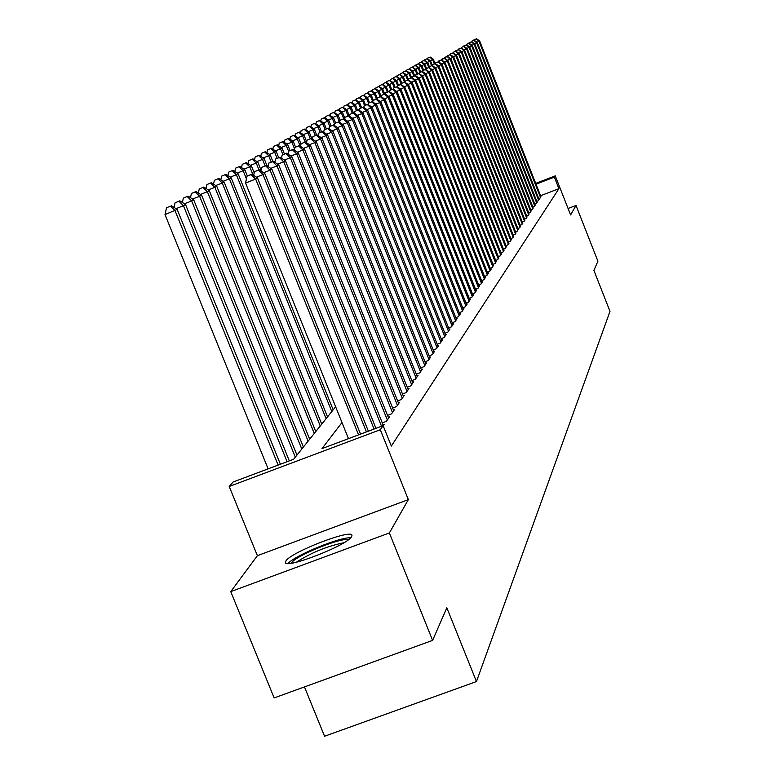 <?xml version="1.0" encoding="UTF-8"?>
<svg xmlns="http://www.w3.org/2000/svg" width="775" height="775" viewBox="0 0 775 775"><rect width="100%" height="100%" fill="white"/><g stroke="black" fill="none" stroke-linecap="round" stroke-linejoin="round"><path stroke-width="1.16" d="M285.907 560.974L285.442 561.991C282.284 570.439 347.433 545.503 351.53 536.678L351.879 535.806C354.369 527.688 291.08 551.858 285.907 560.974M304.468 686.921L324.56 736.25L476.46 681.554L609.993 311.366L593.902 270.417L597.913 261.223L576.009 205.453L568.075 208.494M476.46 681.554L446.826 607.784L432.615 640.382L274.156 697.926L230.747 591.616L389.37 532.958L408.357 499.623L380.293 429.738L229.216 486.477L233.091 482.011L293.618 459.265L335.623 406.749M408.357 499.623L257.377 555.675L230.747 591.616M257.377 555.675L229.216 486.477M432.615 640.382L389.37 532.958M538.712 198.555L540.194 197.983L540.882 196.511M536.784 201.326L538.296 200.744L538.983 199.252M534.818 204.145L536.358 203.554L537.065 202.042M532.822 207.022L534.392 206.412L535.108 204.871M530.798 209.938L532.386 209.318L533.113 207.758M528.734 212.902L530.352 212.273L531.098 210.684M526.642 215.915L528.288 215.285L529.034 213.667M524.501 218.986L526.177 218.337L526.942 216.69M522.331 222.105L524.036 221.447L524.811 219.771M520.122 225.283L521.856 224.614L522.65 222.909M517.874 228.518L519.637 227.84L520.442 226.106M515.588 231.803L517.38 231.115L518.204 229.352M513.253 235.154L515.084 234.457L515.917 232.655M510.88 238.564L512.74 237.857L513.592 236.017M508.458 242.042L510.357 241.316L511.229 239.446M505.998 245.578L507.935 244.842L508.817 242.933M503.488 249.182L505.465 248.426L506.356 246.489M500.931 252.853L502.946 252.088L503.857 250.112M498.325 256.603L500.379 255.818L501.309 253.803M495.671 260.41L497.763 259.615L498.712 257.562M492.958 264.304L495.089 263.49L496.058 261.398M490.197 268.266L492.377 267.433L493.365 265.312M487.388 272.316L489.597 271.463L491.272 269.041L490.604 269.293M484.511 276.433L486.768 275.571L488.473 273.1L487.795 273.352M481.575 280.647L483.891 279.765L485.625 277.237L484.937 277.498M478.582 284.938L480.946 284.037L482.718 281.461L482.011 281.732M475.53 289.317L477.933 288.407L479.744 285.772L479.028 286.052M472.411 293.793L474.872 292.863L476.722 290.179L475.986 290.451M469.233 298.365L471.733 297.406L473.622 294.665L472.876 294.955M465.978 303.025L468.536 302.056L470.464 299.257L469.698 299.547M462.656 307.791L465.271 306.803L467.238 303.936L466.453 304.236M459.255 312.664L461.929 311.647L463.944 308.731L463.14 309.031M455.787 317.643L458.519 316.607L460.573 313.613L459.759 313.923M452.232 322.729L455.032 321.664L457.134 318.612L456.301 318.932M448.609 327.932L451.467 326.847L453.617 323.727L452.765 324.047M444.889 333.25L447.824 332.146L450.013 328.949L449.142 329.278M441.091 338.694L444.085 337.561L446.342 334.296L445.441 334.635M437.207 344.265L440.268 343.102L442.573 339.76L441.653 340.109M433.225 349.971L436.364 348.779L438.718 345.359L437.778 345.718M429.147 355.802L432.363 354.592L434.775 351.085L433.816 351.453M424.971 361.78L428.265 360.54L430.735 356.955L429.757 357.323M420.699 367.912L424.07 366.633L426.599 362.962L425.591 363.339M416.311 374.18L419.769 372.872L422.365 369.113L421.329 369.501M411.816 380.612L415.371 379.275L418.025 375.42L416.969 375.817M407.204 387.209L410.847 385.834L413.569 381.881L412.484 382.288M402.477 393.981L406.216 392.567L409.006 388.507L407.892 388.934M397.623 400.917L401.46 399.474L404.327 395.308L403.184 395.744M392.644 408.037L396.577 406.555L399.522 402.283L398.35 402.729M387.529 415.361L391.569 413.831L394.591 409.442L393.39 409.897M382.269 422.869L386.425 421.309L389.525 416.795L388.294 417.27M383.238 425.94L384.332 424.351L383.053 424.826M341.978 422.53L322.003 448.599L383.121 425.64L391.327 446.08L558.911 188.683L540.572 195.736M535.709 183.394L555.249 175.857L570.603 214.937L576.009 205.453M555.249 175.857L554.367 177.126L536.029 184.198M558.911 188.683L554.367 177.126M383.121 425.64L380.293 429.738M358.563 434.862L255.663 179.083L257.513 177.95L360.549 434.116M348.469 438.65L245.549 183.055L255.663 179.083L251.042 174.598L251.788 174.142L246.993 176.177L251.042 174.598M246.993 176.177L245.549 183.055M257.513 177.95L251.788 174.142M280.395 464.235L177.165 209.424L165.007 214.607L268.121 468.846M170.519 206.169L166.518 207.739L170.519 206.169L175.043 210.674L278.128 465.087M171.382 205.675L177.165 209.424M165.007 214.607L166.518 207.739M291.39 563.202L291.681 562.708C295.44 555.752 342.821 536.629 348.091 539.933M350.581 537.831C340.341 536.746 294.752 555.442 288.145 563.454M343.838 542.752C326.837 546.259 311.027 552.749 296.399 562.224M366.43 431.907L262.987 174.578L264.779 173.464L368.367 431.181M258.414 170.151L254.423 171.711L258.414 170.151L262.987 174.578L256.351 177.175M254.423 171.711L253.657 175.382M264.779 173.464L259.141 169.715M374.083 429.03L270.097 170.19L271.841 169.115L375.962 428.323M265.583 165.831L261.65 167.371L265.583 165.831L270.097 170.19L263.655 172.718M261.65 167.371L260.913 170.897M271.841 169.115L266.29 165.404M381.523 426.24L277.014 165.928L278.709 164.881L383.402 425.698M272.558 161.636L268.673 163.157L272.558 161.636L277.014 165.928L270.746 168.388M268.673 163.157L267.966 166.528M278.709 164.881L273.246 161.219M387.335 419.982L283.737 161.781L285.394 160.754L388.633 418.103M279.339 157.548L275.512 159.049L279.339 157.548L283.737 161.781L277.653 164.164M275.512 159.049L274.834 162.285M285.394 160.754L280.007 157.141M289.308 460.883L185.535 204.523L183.462 205.743L287.099 461.716M179.829 200.822L175.043 202.847L179.829 200.822L185.535 204.523M178.996 201.297L183.462 205.743L175.993 208.669M174.055 207.409L175.043 202.847M296.951 455.109L193.663 199.756L191.648 200.938L295.304 457.153M188.054 196.104L183.336 198.1L188.054 196.104L193.663 199.756M187.24 196.569L191.648 200.938L184.392 203.786M182.387 202.478L183.336 198.1M303.393 447.049L201.568 195.126L199.611 196.269L301.795 449.045M196.046 191.512L191.406 193.469L196.046 191.512L201.568 195.126M195.252 191.968L199.611 196.269L192.558 199.039M190.495 197.693L191.406 193.469M309.671 439.202L209.269 190.611L207.361 191.735L308.111 441.14M203.825 187.046L199.252 188.974L203.825 187.046L209.269 190.611M203.05 187.482L207.361 191.735L200.493 194.418M198.381 193.043L199.252 188.974M392.46 412.552L290.296 157.742L291.904 156.753L393.719 410.721M285.936 153.566L282.158 155.048L285.936 153.566L290.296 157.742L284.367 160.067M282.158 155.048L281.519 158.158M291.904 156.753L286.595 153.179M315.774 431.568L216.758 186.223L214.898 187.308L314.262 433.457M211.391 182.697L206.896 184.595L211.391 182.697L216.758 186.223M210.645 183.123L214.898 187.308L208.223 189.933M206.053 188.509L206.896 184.595M397.439 405.306L296.67 153.808L298.239 152.84L398.67 403.523M292.369 149.701L288.639 151.164L292.369 149.701L296.67 153.808L290.896 156.075M288.639 151.164L288.019 154.138M298.239 152.84L292.998 149.313M321.722 424.128L224.053 181.951L222.241 183.007L320.249 425.969M218.763 178.463L214.336 180.333L218.763 178.463L224.053 181.951M218.037 178.88L222.241 183.007L215.741 185.554M213.532 184.101L214.336 180.333M402.302 398.253L302.88 149.982L304.401 149.042L403.494 396.519M298.627 145.923L294.946 147.376L298.627 145.923L302.88 149.982L297.261 152.191M294.946 147.376L294.355 150.224M304.401 149.042L299.247 145.555M327.525 416.882L231.153 177.785L229.4 178.812L326.091 418.674M225.942 174.336L221.582 176.177L225.942 174.336L231.153 177.785M225.234 174.743L229.4 178.812L223.064 181.302M220.807 179.81L221.582 176.177M407.03 391.375L308.925 146.252L310.417 145.332L408.202 389.689M304.73 142.251L301.088 143.685L304.73 142.251L308.925 146.252L303.451 148.403M301.088 143.685L300.526 146.417M310.417 145.332L305.331 141.893M333.173 409.82L238.08 173.726L236.365 174.733L331.778 411.564M232.946 170.316L228.644 172.137L232.946 170.316L238.08 173.726M232.248 170.713L236.365 174.733L230.194 177.146M227.898 175.625L228.644 172.137M411.651 384.681L314.824 142.619L316.278 141.728L412.784 383.024M310.668 138.677L307.074 140.081L310.668 138.677L314.824 142.619L309.496 144.712M307.074 140.081L306.542 142.707M316.278 141.728L311.259 138.318M247.332 175.983L244.832 169.764L243.156 170.752L246.431 178.87M239.766 166.402L235.523 168.194L239.766 166.402L244.832 169.764M239.088 166.79L243.156 170.752L237.15 173.106M234.806 171.556L235.523 168.194M416.146 378.142L320.569 139.074L321.983 138.202L417.25 376.534M316.462 135.179L312.916 136.574L316.462 135.179L320.569 139.074L315.377 141.118M312.916 136.574L312.403 139.093M321.983 138.202L317.033 134.84M254.19 172.835L251.41 165.908L249.782 166.867L253.047 174.976M246.411 162.585L242.236 164.348L246.411 162.585L251.41 165.908M245.752 162.963L249.782 166.867L243.922 169.163M241.548 167.584L242.236 164.348M420.534 371.767L326.178 135.615L327.554 134.773L421.61 370.208M322.119 131.779L318.612 133.155L322.119 131.779L326.178 135.615L321.112 137.611M318.612 133.155L318.118 135.577M327.554 134.773L322.671 131.44M261.059 170.19L257.823 162.149L256.234 163.079L258.937 169.793M252.902 158.856L248.775 160.599L252.902 158.856L257.823 162.149M252.253 159.224L256.234 163.079L250.528 165.327M248.116 163.719L248.775 160.599M424.816 365.558L331.642 132.244L332.988 131.421L425.872 364.027M327.631 128.456L324.163 129.822L327.631 128.456L331.642 132.244L326.701 134.191M324.163 129.822L323.688 132.138M332.988 131.421L328.174 128.127M267.084 165.937L264.091 158.478L262.541 159.388L265.137 165.86M259.228 155.223L255.159 156.938L259.228 155.223L264.091 158.478M258.598 155.581L262.541 159.388L256.971 161.578M254.529 159.95L255.159 156.938M428.992 359.484L336.98 128.96L338.297 128.146L430.018 357.992M333.008 125.221L329.588 126.557L333.008 125.221L336.98 128.96L332.155 130.849M329.588 126.557L329.133 128.786M338.297 128.146L333.541 124.901M272.81 161.384L270.204 154.893L268.683 155.785L271.192 162.023M265.399 151.677L261.398 153.363L265.399 151.677L270.204 154.893M264.788 152.026L268.683 155.785L263.248 157.916M260.787 156.269L261.398 153.363M433.07 353.565L342.192 125.744L343.47 124.959L434.077 352.102M338.258 122.053L334.877 123.38L338.258 122.053L342.192 125.744L337.483 127.594M334.877 123.38L334.442 125.511M343.47 124.959L338.772 121.743M278.68 157.664L276.171 151.396L274.689 152.268L277.101 158.284M271.434 148.219L267.482 149.875L271.434 148.219L276.171 151.396M270.833 148.558L274.689 152.268L269.39 154.351M266.891 152.675L267.482 149.875M437.052 347.781L347.268 122.615L348.527 121.84L438.04 346.347M343.383 118.962L340.041 120.28L343.383 118.962L347.268 122.615L342.686 124.417M340.041 120.28L339.624 122.324M348.527 121.84L343.887 118.662M284.425 154.031L281.993 147.986L280.55 148.829L282.885 154.632M277.314 144.838L273.42 146.475L277.314 144.838L281.993 147.986M276.733 145.167L280.55 148.829L275.377 150.863M272.858 149.168L273.42 146.475M440.946 342.124L352.238 119.553L353.458 118.798L441.905 340.729M348.392 115.95L345.088 117.248L348.392 115.95L352.238 119.553L347.752 121.317M345.088 117.248L344.691 119.205M353.458 118.798L348.886 115.649M290.024 150.486L287.69 144.644L286.275 145.477L288.61 151.29M283.069 141.534L279.223 143.152L283.069 141.534L287.69 144.644M282.497 141.864L286.275 145.477L281.218 147.463M278.68 145.748L279.223 143.152M444.753 336.602L357.091 116.56L358.282 115.824L445.683 335.246M353.284 113.005L350.019 114.283L353.284 113.005L357.091 116.56L352.712 118.284M350.019 114.283L349.641 116.163M358.282 115.824L353.768 112.714M295.507 147.037L293.25 141.389L291.865 142.193L294.607 149.023M288.688 138.308L284.89 139.897L288.688 138.308L293.25 141.389M288.135 138.628L291.865 142.193L286.934 144.131M284.367 142.406L284.89 139.897M448.463 331.206L361.828 113.634L363 112.918L449.384 329.879M358.06 110.118L354.834 111.397L358.06 110.118L361.828 113.634L357.556 115.32M354.834 111.397L354.475 113.198M363 112.918L358.534 109.837M301.02 144.034L298.685 138.202L297.338 138.987L300.235 146.223M294.18 135.15L290.422 136.729L294.18 135.15L298.685 138.202M293.638 135.46L297.338 138.987L292.504 140.885M289.927 139.142L290.422 136.729M452.096 325.936L366.468 110.777L367.612 110.079L452.988 324.628M362.739 107.308L359.542 108.568L362.739 107.308L366.468 110.777L362.283 112.423M359.542 108.568L359.193 110.292M367.612 110.079L363.194 107.028M306.706 141.873L303.994 135.083L302.676 135.858L305.127 141.97M299.547 132.07L295.837 133.62L299.547 132.07L303.994 135.083M299.014 132.37L302.676 135.858L297.958 137.708M295.362 135.954L295.837 133.62M455.652 320.772L370.993 107.987L372.116 107.299L456.523 319.503M367.302 104.557L364.143 105.797L367.302 104.557L370.993 107.987L366.914 109.595M364.143 105.797L363.814 107.454M372.116 107.299L367.757 104.286M311.87 138.735L309.186 132.041L307.898 132.796L310.271 138.706M304.798 129.057L301.136 130.588L304.798 129.057L309.186 132.041M304.275 129.357L307.898 132.796L303.296 134.608M300.671 132.835L301.136 130.588M459.12 315.725L375.429 105.255L376.524 104.586L459.982 314.485M371.777 101.864L368.648 103.094L371.777 101.864L375.429 105.255L371.428 106.824M368.648 103.094L368.328 104.683M376.524 104.586L372.213 101.593M316.646 134.995L314.272 129.067L313.013 129.803L315.299 135.518M309.932 126.102L306.319 127.623L309.932 126.102L314.272 129.067M309.419 126.402L313.013 129.803L308.508 131.576M305.873 129.783L306.319 127.623M462.52 310.794L379.76 102.581L380.835 101.922L463.363 309.574M376.146 99.229L373.046 100.45L376.146 99.229L379.76 102.581L375.856 104.121M373.046 100.45L372.746 101.971M380.835 101.922L376.573 98.968M321.538 131.886L319.242 126.151L318.012 126.868L320.22 132.409M314.95 123.225L311.385 124.717L314.95 123.225L319.242 126.151M314.456 123.506L318.012 126.868L313.604 128.602M310.949 126.8L311.385 124.717M465.843 305.96L384.003 99.965L385.049 99.326L466.666 304.769M380.418 96.652L377.357 97.863L380.418 96.652L384.003 99.965L380.176 101.477M377.357 97.863L377.067 99.316M385.049 99.326L380.845 96.4M326.323 128.853L324.105 123.293L322.904 124L325.045 129.357M319.872 120.396L316.336 121.878L319.872 120.396L324.105 123.293M319.377 120.677L322.904 124L318.583 125.705M315.929 123.884L316.336 121.878M469.108 301.233L388.149 97.408L389.176 96.778L469.902 300.07M384.603 94.133L381.571 95.325L384.603 94.133L388.149 97.408L384.41 98.88M381.571 95.325L381.3 96.72M389.176 96.778L385.02 93.882M331.022 125.889L328.871 120.503L327.689 121.2L329.782 126.441M324.677 117.635L321.189 119.098L324.677 117.635L328.871 120.503M324.202 117.916L327.689 121.2L323.466 122.857M320.792 121.036L321.189 119.098M472.285 296.602L392.218 94.908L393.216 94.288L473.079 295.459M388.701 91.663L385.708 92.845L388.701 91.663L392.218 94.908L388.556 96.352M385.708 92.845L385.437 94.182M393.216 94.288L389.108 91.421M335.614 122.983L333.531 117.771L332.378 118.449L334.693 124.271M329.385 114.933L325.936 116.376L329.385 114.933L333.531 117.771M328.92 115.204L332.378 118.449L328.242 120.077M325.558 118.246L325.936 116.376M475.414 292.068L396.19 92.457L397.178 91.847L476.179 290.954M392.712 89.251L389.748 90.413L392.712 89.251L396.19 92.457L392.605 93.862M389.748 90.413L389.496 91.692M397.178 91.847L393.109 89.009M340.138 120.222L338.094 115.097L336.96 115.766L339.566 122.276M333.996 112.288L330.596 113.712L333.996 112.288L338.094 115.097M333.541 112.549L336.96 115.766L332.921 117.354M330.228 115.514L330.596 113.712M478.466 287.632L400.084 90.055L401.043 89.464L479.221 286.537M396.645 86.887L393.7 88.04L396.645 86.887L400.084 90.055L396.577 91.431M393.7 88.04L393.468 89.261M401.043 89.464L397.032 86.645M344.875 118.284L342.56 112.482L341.455 113.131L343.693 118.74M338.51 109.692L335.149 111.096L338.51 109.692L342.56 112.482M338.065 109.953L341.455 113.131L337.493 114.69M334.79 112.83L335.149 111.096M481.459 283.282L403.901 87.701L404.841 87.12L482.205 282.216M400.491 84.562L397.575 85.715L400.491 84.562L403.901 87.701L400.462 89.057M397.575 85.715L397.352 86.878M404.841 87.12L400.869 84.339M349.36 115.979L346.948 109.914L345.853 110.544L348.023 115.988M342.938 107.153L339.605 108.539L342.938 107.153L346.948 109.914M342.502 107.405L345.853 110.544L341.978 112.075M339.266 110.215L339.605 108.539M484.394 279.019L407.64 85.395L408.561 84.824L485.121 277.973M404.259 82.295L401.382 83.429L404.259 82.295L407.64 85.395L404.279 86.722M401.382 83.429L401.159 84.543M408.561 84.824L404.627 82.073M353.41 112.85L351.23 107.396L350.174 108.016L352.276 113.295M347.268 104.664L343.984 106.039L347.268 104.664L351.23 107.396M346.842 104.906L350.174 108.016L346.367 109.517M343.654 107.648L343.984 106.039M487.272 274.844L411.302 83.138L412.203 82.586L487.979 273.817M407.95 80.067L405.102 81.191L407.95 80.067L411.302 83.138L408.008 84.436M405.102 81.191L404.889 82.257M412.203 82.586L408.318 79.844M357.546 110.224L355.444 104.935L354.398 105.545L356.432 110.66M351.521 102.222L348.266 103.579L351.521 102.222L355.444 104.935M351.094 102.465L354.398 105.545L350.678 107.008M347.956 105.129L348.266 103.579M490.091 270.756L414.896 80.929L415.778 80.377L490.788 269.739M411.573 77.888L408.745 79.002L411.573 77.888L414.896 80.929L411.661 82.198M408.745 79.002L408.551 80.009M415.778 80.377L411.932 77.674M361.605 107.657L359.561 102.513L358.544 103.114L360.52 108.083M355.686 99.83L352.46 101.176L355.686 99.83L359.561 102.513M355.27 100.072L358.544 103.114L354.892 104.547M352.16 102.668L352.46 101.176M492.852 266.745L418.413 78.759L419.285 78.217L493.539 265.748M415.119 75.747L412.329 76.851L415.119 75.747L418.413 78.759L415.245 79.999M412.329 76.851L412.135 77.82M419.285 78.217L415.478 75.533M365.587 105.138L363.601 100.149L362.603 100.731L364.521 105.565M359.765 97.485L356.587 98.812L359.765 97.485L363.601 100.149M359.358 97.718L362.603 100.731L359.028 102.145M356.297 100.256L356.587 98.812M495.564 262.802L421.862 76.628L422.714 76.105L496.233 261.834M418.607 73.654L415.836 74.749L418.607 73.654L421.862 76.628L418.762 77.849M415.836 74.749L415.652 75.669M422.714 76.105L418.946 73.441M369.491 102.668L367.563 97.824L366.585 98.396L368.58 103.414M363.766 95.189L360.617 96.497L363.766 95.189L367.563 97.824M363.368 95.412L366.585 98.396L363.078 99.781M360.346 97.883L360.617 96.497M498.218 258.947L425.252 74.545L426.085 74.022L498.877 257.988M422.017 71.6L419.275 72.676L422.017 71.6L425.252 74.545L422.201 75.737M419.275 72.676L419.101 73.557M426.085 74.022L422.356 71.397M373.337 100.275L371.457 95.548L370.489 96.11L372.775 101.845M367.699 92.932L364.579 94.23L367.699 92.932L371.457 95.548M367.311 93.155L370.489 96.11L367.05 97.466M364.318 95.567L364.579 94.23M500.824 255.159L428.565 72.492L429.389 71.988L501.473 254.219M425.368 69.576L422.646 70.651L425.368 69.576L428.565 72.492L425.582 73.673M422.646 70.651L422.482 71.484M429.389 71.988L425.698 69.382M377.26 98.328L375.265 93.31L374.325 93.862L376.379 99.045M371.545 90.723L368.464 92.002L371.545 90.723L375.265 93.31M371.167 90.937L374.325 93.862L370.944 95.189M368.212 93.291L368.464 92.002M503.392 251.439L431.82 70.486L432.624 69.992L504.021 250.528M428.653 67.599L425.959 68.665L428.653 67.599L431.82 70.486L428.895 71.639M425.959 68.665L425.804 69.459M432.624 69.992L428.972 67.406M381.213 96.652L379.014 91.111L378.084 91.663L380.079 96.701M375.323 88.553L372.271 89.823L375.323 88.553L379.014 91.111M374.955 88.767L378.084 91.663L374.771 92.961M372.029 91.053L372.271 89.823M505.901 247.797L435.017 68.52L435.812 68.035L506.521 246.896M431.869 65.662L429.205 66.708L431.869 65.662L435.017 68.52L432.15 69.653M429.205 66.708L429.059 67.464M435.812 68.035L432.188 65.468M384.691 94.017L382.685 88.96L381.775 89.493L383.712 94.395M379.033 86.422L376.02 87.682L379.033 86.422L382.685 88.96M378.665 86.635L381.775 89.493L378.52 90.772M375.778 88.863L376.02 87.682M508.361 244.212L438.156 66.582L438.931 66.108L508.972 243.331M435.037 63.753L432.392 64.8L435.037 63.753L438.156 66.582L435.337 67.696M432.392 64.8L432.256 65.517M438.931 66.108L435.347 63.569M388.236 91.76L386.289 86.848L385.388 87.372L387.287 92.138M382.676 84.33L379.692 85.57L382.676 84.33L386.289 86.848M382.317 84.533L385.388 87.372L382.201 88.631M379.459 86.713L379.692 85.57M510.783 240.705L441.237 64.683L441.992 64.218L511.384 239.833M438.137 61.884L435.521 62.92L438.137 61.884L441.237 64.683L438.466 65.778M435.521 62.92L435.395 63.598M441.992 64.218L438.447 61.7L441.488 59.869L438.592 61.07M391.724 89.561L389.825 84.775L388.943 85.289L390.784 89.929M386.25 82.276L383.286 83.506L386.25 82.276L389.825 84.775M385.892 82.479L388.943 85.289L385.814 86.519M383.073 84.611L383.286 83.506M513.157 237.257L444.259 62.823L445.005 62.358L513.748 236.404M441.188 60.043L444.259 62.823L441.537 63.889M445.005 62.358L441.488 59.869L444.482 58.067L441.614 59.258M395.143 87.391L393.293 82.741L392.431 83.245L394.223 87.749M389.757 80.261L386.832 81.482L389.757 80.261L393.293 82.741M389.408 80.464L392.431 83.245L389.36 84.456M386.618 82.538L386.832 81.482M515.491 233.866L447.223 60.992L447.96 60.537L516.063 233.033M444.182 58.241L447.223 60.992L444.559 62.048M447.96 60.537L444.482 58.067L447.417 56.294L444.569 57.476M398.505 85.269L396.713 80.736L395.86 81.239L397.623 85.686M393.206 78.285L390.3 79.486L393.206 78.285L396.713 80.736M392.857 78.478L395.86 81.239L392.847 82.421M390.106 80.503L390.3 79.486M517.778 230.543L450.139 59.2L450.856 58.755L518.349 229.72M447.127 56.468L450.139 59.2L447.524 60.227M450.856 58.755L447.417 56.294M401.808 83.187L400.055 78.779L399.222 79.263L401.218 84.272M396.587 76.337L393.719 77.529L396.587 76.337L400.055 78.779M396.248 76.531L399.222 79.263L396.267 80.435M393.526 78.508L393.719 77.529M520.035 227.269L453.007 57.428L453.714 56.992L520.587 226.465M450.013 54.734L447.485 55.732L450.013 54.734L453.007 57.428L450.43 58.445M447.485 55.732L447.369 56.313M453.714 56.992L450.294 54.56M405.093 81.239L403.349 76.851L402.535 77.326L404.443 82.14M399.91 74.429L397.071 75.611L399.91 74.429L403.349 76.851M399.58 74.623L402.535 77.326L399.629 78.469M396.887 76.551L397.071 75.611M522.243 224.062L455.816 55.693L456.514 55.267L522.786 223.268M452.852 53.02L450.343 54.008L452.852 53.02L455.816 55.693L453.288 56.691M450.343 54.008L450.236 54.589M456.514 55.267L453.133 52.855M408.561 79.951L406.584 74.952L405.78 75.427L407.64 80.116M403.174 72.559L400.365 73.722L403.174 72.559L406.584 74.952M402.855 72.743L405.78 75.427L402.923 76.551M400.181 74.623L400.365 73.722M524.413 220.904L458.577 53.998L459.265 53.572L524.956 220.119M455.632 51.344L453.152 52.322L455.632 51.344L458.577 53.998L456.097 54.977M453.152 52.322L453.046 52.884M459.265 53.572L455.913 51.179M411.622 77.791L409.762 73.092L408.968 73.547L410.779 78.12M406.391 70.709L403.601 71.872L406.391 70.709L409.762 73.092M406.071 70.893L408.968 73.547L406.168 74.662M403.426 72.734L403.601 71.872M526.554 217.804L461.299 52.322L461.968 51.906L527.077 217.039M458.374 49.697L455.913 50.666L458.374 49.697L461.299 52.322L458.858 53.281M455.913 50.666L455.807 51.218M461.968 51.906L458.645 49.532M414.702 75.843L412.881 71.261L412.106 71.717L413.869 76.173M409.539 68.898L406.778 70.05L409.539 68.898L412.881 71.261M409.229 69.082L412.106 71.717L409.355 72.802M406.613 70.874L406.778 70.05M528.647 214.752L463.963 50.675L464.622 50.268L529.17 213.997M461.067 48.069L458.626 49.038L461.067 48.069L463.963 50.675L461.571 51.615M458.626 49.038L458.519 49.581M464.622 50.268L461.338 47.914M417.725 73.925L415.952 69.459L415.187 69.905L416.911 74.245M412.639 67.125L409.907 68.258L412.639 67.125L415.952 69.459M412.329 67.299L415.187 69.905L412.484 70.971M409.752 69.052L409.907 68.258M530.71 211.759L466.589 49.057L467.238 48.66L531.224 211.013M463.712 46.481L461.29 47.43L463.712 46.481L466.589 49.057L464.235 49.988M461.29 47.43L461.193 47.973M467.238 48.66L463.973 46.316M420.699 72.046L418.975 67.687L418.219 68.132L419.895 72.366M415.691 65.371L412.978 66.495L415.691 65.371L418.975 67.687M415.39 65.546L418.219 68.132L415.555 69.178M412.823 67.251L412.978 66.495M532.745 208.814L469.166 47.469L469.805 47.072L533.248 208.078M466.317 44.911L463.915 45.861L466.317 44.911L469.166 47.469L466.85 48.379M463.915 45.861L463.818 46.384M469.805 47.072L466.569 44.756M423.615 70.196L421.939 65.953L421.203 66.379L422.84 70.535M418.684 63.647L416.001 64.761L418.684 63.647L421.939 65.953M418.384 63.821L421.203 66.379L418.577 67.415M415.855 65.487L416.001 64.761M534.74 205.908L471.704 45.899L472.333 45.512L535.234 205.191M468.875 43.371L466.492 44.311L468.875 43.371L471.704 45.899L469.427 46.8M466.492 44.311L466.395 44.824M472.333 45.512L469.127 43.216M426.492 68.384L424.855 64.238L424.128 64.664L425.872 69.082M421.629 61.961L418.965 63.066L421.629 61.961L424.855 64.238M421.338 62.126L424.128 64.664L421.552 65.681M418.829 63.753L418.965 63.066M536.697 203.06L474.203 44.369L474.813 43.981L537.182 202.352M471.394 41.85L469.03 42.79L471.394 41.85L474.203 44.369L471.956 45.25M469.03 42.79L468.933 43.293M474.813 43.981L471.636 41.705M429.34 66.631L427.722 62.562L427.015 62.978L428.788 67.473M424.526 60.295L421.891 61.39L424.526 60.295L427.722 62.562M424.245 60.46L427.015 62.978L424.477 63.976M421.765 62.048L421.891 61.39M538.625 200.26L476.654 42.848L477.255 42.48L539.109 199.562M473.864 40.358L471.52 41.288L473.864 40.358L476.654 42.848L474.445 43.72M471.52 41.288L471.423 41.782M477.255 42.48L474.116 40.213M432.295 65.313L430.551 60.905L429.844 61.312L431.578 65.71M427.383 58.658L424.768 59.743L427.383 58.658L430.551 60.905M427.093 58.822L429.844 61.312L427.354 62.3M424.642 60.373L424.768 59.743M540.524 197.499L479.066 41.366L479.667 40.998L540.998 196.821M476.305 38.895L473.971 39.816L476.305 38.895L479.066 41.366L476.896 42.218M473.971 39.816L473.883 40.3M479.667 40.998L476.538 38.75M435.066 63.676L433.322 59.278L432.634 59.685L434.329 63.967M430.183 57.05L427.587 58.125L430.183 57.05L433.322 59.278M429.902 57.205L432.634 59.685L430.183 60.644M427.471 58.726L427.587 58.125M285.442 561.991L285.83 562.95"/></g></svg>

